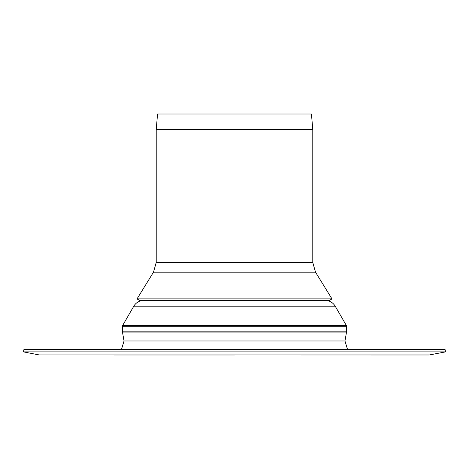 <?xml version="1.0" encoding="UTF-8"?>
<svg xmlns="http://www.w3.org/2000/svg" width="469" height="469" viewBox="0 0 469 469"><rect width="100%" height="100%" fill="white"/><g stroke="black" fill="none" stroke-linecap="round" stroke-linejoin="round"><path stroke-width="0.7" d="M142.406 300.5C138.642 301.039 135.775 302.933 133.8 306.175L122.655 325.468L122.473 332.099L124.039 340.981L344.961 340.981L346.527 332.099L122.473 332.099M39.097 354.922L429.17 354.992L445.55 351.879L23.45 351.879L39.097 354.922L429.903 354.922M23.45 351.879L23.89 349.616L445.11 349.616L445.55 351.879M234.5 354.992L114.213 354.992M156.224 129.292L157.561 114.008L311.439 114.008L312.776 129.292L156.218 129.426L312.776 129.292M312.782 129.426L312.782 262.511L156.218 262.511L156.218 129.426M331.97 298.894L329.355 300.5L139.645 300.5L137.03 298.894L331.97 298.894L315.514 272.167L153.486 272.167L137.03 298.894M133.8 306.175L335.2 306.175L346.345 325.468L122.655 325.468M122.45 326.236L346.55 326.236L346.345 325.468M346.55 326.236L346.55 331.835L122.45 331.835M124.039 340.981L121.412 349.616M344.961 340.981L347.588 349.616M326.594 300.5C330.358 301.039 333.225 302.933 335.2 306.175M156.218 262.511L153.486 272.167M315.514 272.167L312.782 262.511"/></g></svg>
